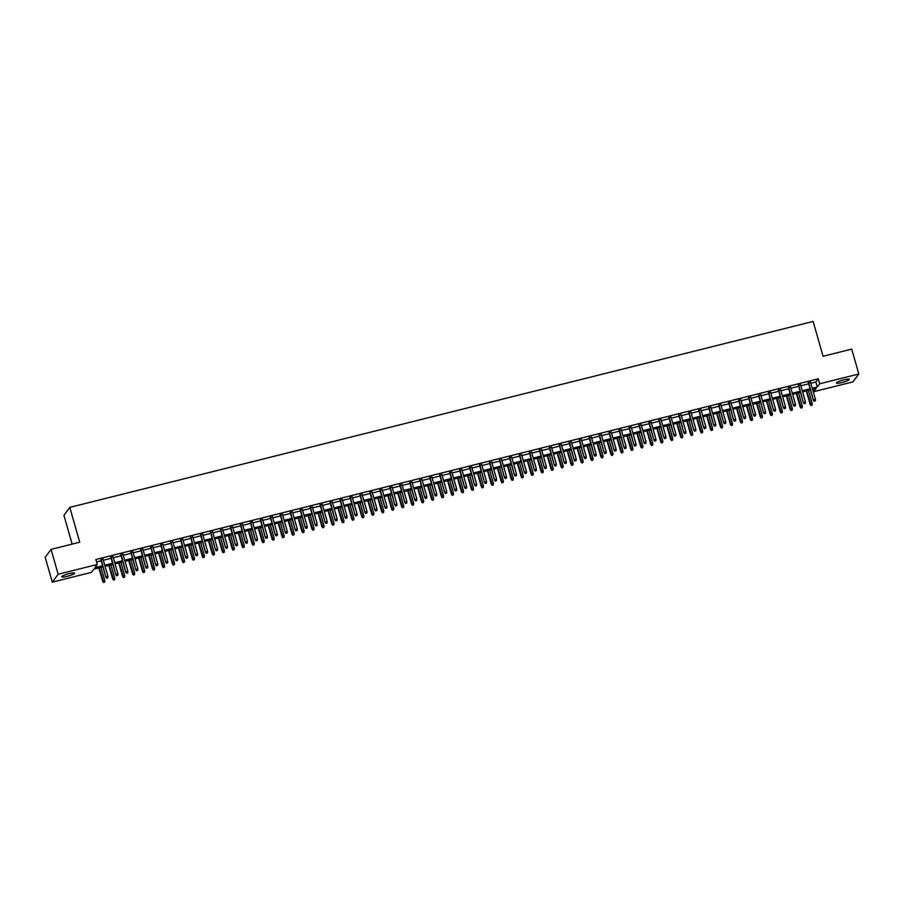 <?xml version="1.0" encoding="UTF-8"?>
<svg xmlns="http://www.w3.org/2000/svg" width="904" height="904" viewBox="0 0 904 904"><rect width="100%" height="100%" fill="white"/><g stroke="black" fill="none" stroke-linecap="round" stroke-linejoin="round"><path stroke-width="1.36" d="M69.19 573.611A6.712 1.062 -15.9 0 1 74.625 573.136A6.712 1.062 -15.9 0 1 67.167 576.345A6.712 1.062 -15.9 0 1 61.732 576.808A6.712 1.062 -15.9 0 1 69.19 573.611M843.929 379.816A6.712 1.062 -15.9 0 1 849.364 379.341A6.712 1.062 -15.9 0 1 841.895 382.55A6.712 1.062 -15.9 0 1 836.46 383.013A6.712 1.062 -15.9 0 1 843.929 379.816M72.139 544.106L63.924 515.28L69.789 507.381L813.137 321.44L823.069 356.278L851.715 349.102L858.8 373.996L852.924 381.895L813.815 391.669L816.199 388.471L812.572 389.375M813.125 389.24L813.815 391.669M102.932 566.887L93.779 569.181L91.394 572.379L52.285 582.165L58.161 574.266L97.27 564.48L94.886 567.689L102.615 565.757M58.161 574.266L51.076 549.383L45.2 557.282L52.285 582.165M103.112 559.384L100.954 559.926M113.079 556.887L110.921 557.429M123.046 554.401L120.887 554.943M133.012 551.903L130.843 552.446M142.968 549.417L140.809 549.948M152.934 546.92L150.776 547.462M162.901 544.423L160.742 544.965M172.867 541.937L170.709 542.479M182.834 539.439L180.664 539.982M192.801 536.953L190.631 537.496M202.756 534.456L200.598 534.998M212.722 531.97L210.564 532.501M222.689 529.473L220.531 530.015M232.656 526.976L230.486 527.518M242.622 524.489L240.453 525.032M252.578 521.992L250.419 522.535M262.544 519.506L260.386 520.049M272.511 517.009L270.352 517.551M282.477 514.523L280.308 515.054M292.444 512.026L290.274 512.568M302.399 509.528L300.241 510.071M312.366 507.042L310.208 507.585M322.332 504.545L320.174 505.087M332.299 502.059L330.129 502.601M342.266 499.562L340.096 500.104M352.221 497.076L350.063 497.607M362.188 494.578L360.029 495.121M372.154 492.081L369.996 492.623M382.121 489.595L379.951 490.137M392.087 487.098L389.918 487.64M402.043 484.612L399.884 485.143M412.009 482.114L409.851 482.657M421.976 479.617L419.818 480.16M431.942 477.131L429.784 477.674M441.909 474.634L439.739 475.176M451.864 472.148L449.706 472.69M461.831 469.651L459.673 470.193M471.798 467.165L469.639 467.696M481.764 464.667L479.606 465.21M491.731 462.17L489.561 462.712M501.697 459.684L499.528 460.226M511.653 457.187L509.494 457.729M521.619 454.701L519.461 455.243M531.586 452.203L529.428 452.746M541.552 449.717L539.383 450.248M551.519 447.22L549.349 447.762M561.474 444.723L559.316 445.265M571.441 442.237L569.283 442.779M581.408 439.739L579.249 440.282M591.374 437.253L589.205 437.796M601.341 434.756L599.171 435.299M611.296 432.27L609.138 432.801M621.263 429.773L619.104 430.315M631.229 427.276L629.071 427.818M641.196 424.79L639.026 425.332M651.162 422.292L648.993 422.835M661.118 419.806L658.959 420.337M671.084 417.309L668.926 417.851M681.051 414.812L678.893 415.354M691.018 412.326L688.848 412.868M700.984 409.828L698.815 410.371M710.939 407.342L708.781 407.885M720.906 404.845L718.748 405.387M730.873 402.359L728.714 402.89M740.839 399.862L738.681 400.404M750.806 397.364L748.636 397.907M760.772 394.878L758.603 395.421M770.728 392.381L768.569 392.924M780.694 389.895L778.536 390.438M790.661 387.398L788.503 387.94M800.628 384.912L798.458 385.443M810.831 383.262L815.894 381.996L818.267 378.799L95.847 559.508L97.27 564.48M96.547 561.938L101.191 560.774M103.361 560.231L111.158 558.288M113.328 557.745L121.125 555.79M123.283 555.248L131.091 553.293M133.25 552.762L141.058 550.807M143.216 550.265L151.013 548.31M153.183 547.767L160.98 545.824M163.149 545.281L170.946 543.327M173.105 542.784L180.913 540.841M183.071 540.298L190.88 538.343M193.038 537.801L200.835 535.846M203.004 535.315L210.802 533.36M212.971 532.818L220.768 530.863M222.926 530.32L230.735 528.377M232.893 527.834L240.701 525.879M242.86 525.337L250.657 523.382M252.826 522.851L260.623 520.896M262.793 520.354L270.59 518.399M272.748 517.856L280.556 515.913M282.715 515.37L290.523 513.415M292.681 512.873L300.478 510.929M302.648 510.387L310.445 508.432M312.614 507.89L320.411 505.935M322.57 505.404L330.378 503.449M332.536 502.906L340.345 500.952M342.503 500.409L350.311 498.466M352.47 497.923L360.267 495.968M362.436 495.426L370.233 493.482M372.391 492.94L380.2 490.985M382.358 490.443L390.166 488.488M392.325 487.957L400.133 486.002M402.291 485.459L410.088 483.504M412.258 482.962L420.055 481.018M422.224 480.476L430.021 478.521M432.18 477.979L439.988 476.035M442.146 475.493L449.955 473.538M452.113 472.995L459.91 471.041M462.08 470.509L469.877 468.554M472.046 468.012L479.843 466.057M482.001 465.515L489.81 463.571M491.968 463.029L499.776 461.074M501.935 460.531L509.732 458.588M511.901 458.046L519.698 456.091M521.868 455.548L529.665 453.593M531.823 453.051L539.631 451.107M541.79 450.565L549.598 448.61M551.756 448.068L559.553 446.124M561.723 445.582L569.52 443.627M571.69 443.084L579.487 441.129M581.645 440.598L589.453 438.643M591.611 438.101L599.42 436.146M601.578 435.604L609.386 433.66M611.545 433.118L619.342 431.163M621.511 430.62L629.308 428.677M631.467 428.134L639.275 426.179M641.433 425.637L649.241 423.682M651.4 423.151L659.208 421.196M661.366 420.654L669.163 418.699M671.333 418.156L679.13 416.213M681.3 415.671L689.097 413.716M691.255 413.173L699.063 411.23M701.221 410.687L709.03 408.732M711.188 408.19L718.985 406.235M721.155 405.704L728.952 403.749M731.121 403.207L738.918 401.252M741.077 400.709L748.885 398.766M751.043 398.223L758.851 396.268M761.01 395.726L768.807 393.782M770.976 393.24L778.773 391.285M780.943 390.743L788.74 388.788M790.898 388.245L798.707 386.302M800.865 385.759L808.673 383.804M810.594 382.415L808.425 382.957M51.076 549.383L79.721 542.219L69.789 507.381M818.267 378.799L819.691 383.771L858.8 373.996M812.244 388.245L817.306 386.98L819.691 383.771M104.774 565.215L112.582 563.26M114.74 562.717L122.537 560.762M124.707 560.231L132.504 558.276M134.673 557.734L142.47 555.779M144.629 555.237L152.437 553.293M154.595 552.751L162.404 550.796M164.562 550.253L172.359 548.31M174.528 547.767L182.325 545.813M184.495 545.27L192.292 543.315M194.45 542.784L202.259 540.829M204.417 540.287L212.225 538.332M214.384 537.79L222.181 535.846M224.35 535.304L232.147 533.349M234.317 532.806L242.114 530.863M244.272 530.32L252.08 528.365M254.239 527.823L262.047 525.868M264.205 525.326L272.014 523.382M274.172 522.84L281.969 520.885M284.138 520.342L291.935 518.399M294.105 517.856L301.902 515.901M304.06 515.359L311.869 513.404M314.027 512.873L321.835 510.918M323.994 510.376L331.791 508.421M333.96 507.878L341.757 505.935M343.927 505.392L351.724 503.438M353.882 502.895L361.69 500.952M363.849 500.409L371.657 498.454M373.815 497.912L381.612 495.957M383.782 495.426L391.579 493.471M393.748 492.929L401.546 490.974M403.704 490.431L411.512 488.488M413.67 487.945L421.479 485.99M423.637 485.448L431.434 483.504M433.604 482.962L441.401 481.007M443.57 480.465L451.367 478.51M453.525 477.979L461.334 476.024M463.492 475.481L471.3 473.526M473.459 472.984L481.256 471.041M483.425 470.498L491.222 468.543M493.392 468.001L501.189 466.057M503.347 465.515L511.155 463.56M513.314 463.017L521.122 461.063M523.28 460.52L531.089 458.577M533.247 458.034L541.044 456.079M543.214 455.537L551.011 453.593M553.169 453.051L560.977 451.096M563.135 450.554L570.944 448.599M573.102 448.068L580.91 446.113M583.069 445.57L590.866 443.615M593.035 443.073L600.832 441.129M603.002 440.587L610.799 438.632M612.957 438.09L620.765 436.146M622.924 435.604L630.732 433.649M632.89 433.106L640.687 431.151M642.857 430.62L650.654 428.666M652.824 428.123L660.621 426.168M662.779 425.626L670.587 423.682M672.745 423.14L680.554 421.185M682.712 420.642L690.509 418.699M692.679 418.156L700.476 416.202M702.645 415.659L710.442 413.704M712.601 413.173L720.409 411.218M722.567 410.676L730.375 408.721M732.534 408.179L740.331 406.235M742.5 405.693L750.297 403.738M752.467 403.195L760.264 401.252M762.422 400.709L770.231 398.754M772.389 398.212L780.197 396.257M782.356 395.726L790.152 393.771M792.322 393.229L800.119 391.274M802.289 390.731L810.086 388.788M810.413 389.918L802.605 391.873M800.447 392.415L792.639 394.359M790.48 394.901L782.683 396.856M780.514 397.398L772.717 399.353M770.547 399.884L762.75 401.839M760.592 402.382L752.783 404.337M750.625 404.879L742.817 406.823M740.659 407.365L732.861 409.32M730.692 409.862L722.895 411.806M720.725 412.348L712.928 414.303M710.77 414.846L702.962 416.8M700.803 417.332L692.995 419.286M690.837 419.829L683.04 421.784M680.87 422.326L673.073 424.27M670.904 424.812L663.107 426.767M660.948 427.309L653.14 429.253M650.982 429.796L643.173 431.75M641.015 432.293L633.218 434.248M631.048 434.779L623.251 436.734M621.082 437.276L613.285 439.231M611.127 439.773L603.318 441.717M601.16 442.259L593.352 444.214M591.193 444.757L583.396 446.712M581.227 447.243L573.43 449.198M571.26 449.74L563.463 451.695M561.305 452.237L553.497 454.181M551.338 454.723L543.53 456.678M541.372 457.221L533.563 459.164M531.405 459.707L523.608 461.661M521.438 462.204L513.641 464.159M511.483 464.69L503.675 466.645M501.517 467.187L493.708 469.142M491.55 469.684L483.742 471.628M481.583 472.171L473.786 474.125M471.617 474.668L463.82 476.611M461.65 477.154L453.853 479.109M451.695 479.651L443.887 481.606M441.728 482.137L433.92 484.092M431.762 484.634L423.965 486.589M421.795 487.132L413.998 489.075M411.828 489.618L404.031 491.573M401.873 492.115L394.065 494.059M391.907 494.601L384.098 496.556M381.94 497.098L374.143 499.053M371.973 499.584L364.176 501.539M362.007 502.082L354.21 504.036M352.051 504.579L344.243 506.522M342.085 507.065L334.277 509.02M332.118 509.562L324.321 511.517M322.152 512.048L314.355 514.003M312.185 514.545L304.388 516.5M302.23 517.043L294.421 518.986M292.263 519.529L284.455 521.484M282.297 522.026L274.5 523.97M272.33 524.512L264.533 526.467M262.363 527.009L254.566 528.964M252.408 529.495L244.6 531.45M242.441 531.993L234.633 533.948M232.475 534.49L224.667 536.434M222.508 536.976L214.711 538.931M212.542 539.473L204.745 541.417M202.586 541.959L194.778 543.914M192.62 544.457L184.811 546.411M182.653 546.943L174.845 548.897M172.687 549.44L164.89 551.395M162.72 551.937L154.923 553.881M152.753 554.423L144.956 556.378M142.798 556.92L134.99 558.864M132.831 559.406L125.023 561.361M122.865 561.904L115.068 563.859M112.898 564.39L105.101 566.345M815.894 381.996L817.306 386.98M808.312 382.55L813.34 400.223L808.684 382.46M814.334 401.116L815.329 400.867L814.334 401.116L813.634 399.839L815.419 399.387L810.47 382.008M813.34 400.223L814.176 401.331M815.329 400.867L815.419 399.387M811.001 405.591L812.154 405.128L811.001 405.591L810.176 404.483L812.255 403.659L808.47 390.404M811.159 405.387L806.684 390.856M810.176 404.483L806.311 390.946M812.255 403.659L812.154 405.128M798.345 385.047L803.385 402.709L798.718 384.946M804.368 403.602L805.362 403.353L804.368 403.602L803.667 402.325L805.464 401.873L800.515 384.505M803.385 402.709L804.21 403.817M805.362 403.353L805.464 401.873M788.378 387.533L793.418 405.207L788.751 387.443M794.401 406.099L795.396 405.851L794.401 406.099L793.701 404.822L795.497 404.37L790.548 386.991M793.418 405.207L794.243 406.314M795.396 405.851L795.497 404.37M778.423 390.031L783.452 407.693L778.785 389.94M784.435 408.597L785.44 408.337L784.435 408.597L783.734 407.308L785.531 406.868L780.581 389.488M783.452 407.693L784.276 408.8M785.44 408.337L785.531 406.868M768.456 392.517L773.485 410.19L768.818 392.426M774.479 411.083L775.474 410.834L774.479 411.083L773.767 409.806L775.564 409.354L770.615 391.974M773.485 410.19L774.321 411.297M775.474 410.834L775.564 409.354M801.034 408.088L802.187 407.625L801.034 408.088L800.209 406.981L802.289 406.145L798.514 392.901M801.193 407.873L796.718 393.342M800.209 406.981L796.345 393.432M802.289 406.145L802.187 407.625M791.068 410.585L792.232 410.122L791.068 410.585L790.243 409.467L792.322 408.642L788.548 395.387M791.226 410.371L786.751 395.839M790.243 409.467L786.39 395.929M792.322 408.642L792.232 410.122M781.112 413.071L782.265 412.608L781.112 413.071L780.276 411.964L782.356 411.128L778.581 397.884M781.271 412.857L776.785 398.325M780.276 411.964L776.423 398.427M782.356 411.128L782.265 412.608M771.146 415.569L772.298 415.106L771.146 415.569L770.31 414.461L772.389 413.625L768.615 400.37M771.304 415.354L766.829 400.822M770.31 414.461L766.456 400.913M772.389 413.625L772.298 415.106M758.49 395.014L763.518 412.676L758.863 394.924M764.513 413.58L765.507 413.331L764.513 413.58L763.812 412.292L765.598 411.851L760.648 394.472M763.518 412.676L764.355 413.795M765.507 413.331L765.598 411.851M761.179 418.055L762.332 417.591L761.179 418.055L760.343 416.947L762.422 416.111L758.648 402.868M761.337 417.84L756.863 403.32M760.343 416.947L756.49 403.41M762.422 416.111L762.332 417.591M748.523 397.5L753.563 415.173L748.896 397.41M754.546 416.066L755.541 415.817L754.546 416.066L753.846 414.789L755.642 414.337L750.682 396.969M753.563 415.173L754.388 416.281M755.541 415.817L755.642 414.337M738.557 399.997L743.596 417.671L738.93 399.907M744.58 418.563L745.574 418.315L744.58 418.563L743.879 417.286L745.676 416.834L740.726 399.455M743.596 417.671L744.421 418.778M745.574 418.315L745.676 416.834M728.59 402.495L733.63 420.157L728.963 402.393M734.613 421.049L735.619 420.801L734.613 421.049L733.912 419.772L735.709 419.32L730.76 401.952M733.63 420.157L734.455 421.264M735.619 420.801L735.709 419.32M718.635 404.981L723.663 422.654L718.996 404.89M724.658 423.547L725.652 423.298L724.658 423.547L723.946 422.27L725.742 421.818L720.793 404.438M723.663 422.654L724.499 423.761M725.652 423.298L725.742 421.818M708.668 407.478L713.697 425.14L709.041 407.388M714.691 426.044L715.685 425.784L714.691 426.044L713.99 424.756L715.776 424.315L710.826 406.936M713.697 425.14L714.533 426.247M715.685 425.784L715.776 424.315M751.213 420.552L752.365 420.089L751.213 420.552L750.388 419.445L752.467 418.608L748.693 405.354M751.371 420.337L746.896 405.806M750.388 419.445L746.523 405.896M752.467 418.608L752.365 420.089M741.246 423.038L742.41 422.586L741.246 423.038L740.421 421.931L742.5 421.106L738.726 407.851M741.404 422.835L736.929 408.303M740.421 421.931L736.557 408.393M742.5 421.106L742.41 422.586M731.291 425.535L732.443 425.072L731.291 425.535L730.455 424.428L732.534 423.592L728.76 410.348M731.449 425.321L726.963 410.789M730.455 424.428L726.601 410.879M732.534 423.592L732.443 425.072M721.324 428.033L722.477 427.569L721.324 428.033L720.488 426.925L722.567 426.089L718.793 412.834M721.482 427.818L717.008 413.286M720.488 426.925L716.635 413.377M722.567 426.089L722.477 427.569M711.358 430.519L712.51 430.055L711.358 430.519L710.521 429.411L712.601 428.575L708.826 415.331M711.516 430.304L707.041 415.772M710.521 429.411L706.668 415.874M712.601 428.575L712.51 430.055M698.702 409.964L703.73 427.637L699.074 409.874M704.724 428.53L705.719 428.281L704.724 428.53L704.024 427.253L705.809 426.801L700.86 409.422M703.73 427.637L704.566 428.745M705.719 428.281L705.809 426.801M701.391 433.016L702.544 432.553L701.391 433.016L700.566 431.909L702.645 431.072L698.871 417.817M701.549 432.801L697.074 418.269M700.566 431.909L696.701 418.36M702.645 431.072L702.544 432.553M688.735 412.461L693.775 430.123L689.108 412.371M694.758 431.027L695.752 430.779L694.758 431.027L694.057 429.739L695.854 429.298L690.905 411.919M693.775 430.123L694.6 431.242M695.752 430.779L695.854 429.298M691.424 435.502L692.588 435.039L691.424 435.502L690.599 434.395L692.679 433.57L688.904 420.315M691.583 435.287L687.108 420.767M690.599 434.395L686.735 420.857M692.679 433.57L692.588 435.039M678.768 414.947L683.808 432.62L679.141 414.857M684.791 433.513L685.797 433.265L684.791 433.513L684.091 432.236L685.887 431.784L680.938 414.416M683.808 432.62L684.633 433.728M685.797 433.265L685.887 431.784M681.469 437.999L682.622 437.536L681.469 437.999L680.633 436.892L682.712 436.056L678.938 422.801M681.627 437.785L677.141 423.253M680.633 436.892L676.78 423.343M682.712 436.056L682.622 437.536M668.813 417.445L673.842 435.118L669.175 417.354M674.836 436.01L675.83 435.762L674.836 436.01L674.124 434.734L675.921 434.282L670.971 416.902M673.842 435.118L674.678 436.225M675.83 435.762L675.921 434.282M671.502 440.497L672.655 440.033L671.502 440.497L670.666 439.378L672.745 438.553L668.971 425.298M671.661 440.282L667.175 425.75M670.666 439.378L666.813 425.84M672.745 438.553L672.655 440.033M658.846 419.942L663.875 437.604L659.208 419.84M664.869 438.496L665.864 438.248L664.869 438.496L664.169 437.22L665.954 436.768L661.005 419.399M663.875 437.604L664.711 438.711M665.864 438.248L665.954 436.768M661.536 442.983L662.688 442.519L661.536 442.983L660.7 441.875L662.779 441.039L659.005 427.795M661.694 442.768L657.219 428.236M660.7 441.875L656.846 428.326M662.779 441.039L662.688 442.519M648.88 422.428L653.908 440.101L649.253 422.337M654.903 440.994L655.897 440.745L654.903 440.994L654.202 439.717L655.988 439.265L651.038 421.885M653.908 440.101L654.745 441.208M655.897 440.745L655.988 439.265M651.569 445.48L652.722 445.017L651.569 445.48L650.744 444.372L652.824 443.536L649.049 430.281M651.727 445.265L647.253 430.733M650.744 444.372L646.88 430.824M652.824 443.536L652.722 445.017M638.913 424.925L643.953 442.587L639.286 424.835M644.936 443.491L645.931 443.242L644.936 443.491L644.236 442.203L646.032 441.762L641.083 424.383M643.953 442.587L644.778 443.694M645.931 443.242L646.032 441.762M628.947 427.411L633.986 445.084L629.32 427.321M634.97 445.977L635.975 445.728L634.97 445.977L634.269 444.7L636.066 444.248L631.116 426.869M633.986 445.084L634.811 446.192M635.975 445.728L636.066 444.248M618.991 429.908L624.02 447.57L619.353 429.818M625.014 448.474L626.009 448.226L625.014 448.474L624.302 447.186L626.099 446.745L621.15 429.366M624.02 447.57L624.856 448.689M626.009 448.226L626.099 446.745M609.025 432.394L614.053 450.068L609.386 432.304M615.048 450.96L616.042 450.712L615.048 450.96L614.336 449.683L616.132 449.231L611.183 431.863M614.053 450.068L614.889 451.175M616.042 450.712L616.132 449.231M599.058 434.892L604.087 452.565L599.431 434.801M605.081 453.458L606.075 453.209L605.081 453.458L604.38 452.181L606.166 451.729L601.216 434.349M604.087 452.565L604.923 453.672M606.075 453.209L606.166 451.729M589.092 437.389L594.131 455.051L589.464 437.287M595.114 455.944L596.109 455.695L595.114 455.944L594.414 454.667L596.211 454.226L591.261 436.847M594.131 455.051L594.956 456.158M596.109 455.695L596.211 454.226M579.125 439.875L584.165 457.548L579.498 439.785M585.148 458.441L586.154 458.192L585.148 458.441L584.447 457.164L586.244 456.712L581.295 439.333M584.165 457.548L584.99 458.656M586.154 458.192L586.244 456.712M569.17 442.372L574.198 460.034L569.531 442.282M575.193 460.938L576.187 460.69L575.193 460.938L574.481 459.65L576.277 459.209L571.328 441.83M574.198 460.034L575.023 461.153M576.187 460.69L576.277 459.209M559.203 444.858L564.232 462.532L559.565 444.768M565.226 463.424L566.22 463.176L565.226 463.424L564.514 462.147L566.311 461.695L561.361 444.327M564.232 462.532L565.068 463.639M566.22 463.176L566.311 461.695M549.236 447.356L554.265 465.029L549.609 447.265M555.259 465.922L556.254 465.673L555.259 465.922L554.559 464.645L556.344 464.193L551.395 446.813M554.265 465.029L555.101 466.136M556.254 465.673L556.344 464.193M539.27 449.853L544.31 467.515L539.643 449.751M545.293 468.408L546.287 468.159L545.293 468.408L544.592 467.131L546.389 466.679L541.439 449.311M544.31 467.515L545.135 468.622M546.287 468.159L546.389 466.679M529.303 452.339L534.343 470.012L529.676 452.249M535.326 470.905L536.321 470.656L535.326 470.905L534.626 469.628L536.422 469.176L531.473 451.797M534.343 470.012L535.168 471.12M536.321 470.656L536.422 469.176M519.348 454.836L524.376 472.498L519.71 454.746M525.36 473.391L526.365 473.142L525.36 473.391L524.659 472.114L526.456 471.673L521.506 454.294M524.376 472.498L525.201 473.606M526.365 473.142L526.456 471.673M509.381 457.322L514.41 474.995L509.743 457.232M515.404 475.888L516.399 475.64L515.404 475.888L514.692 474.611L516.489 474.159L511.54 456.78M514.41 474.995L515.246 476.103M516.399 475.64L516.489 474.159M499.415 459.82L504.443 477.481L499.788 459.729M505.438 478.385L506.432 478.137L505.438 478.385L504.737 477.097L506.522 476.657L501.573 459.277M504.443 477.481L505.279 478.6M506.432 478.137L506.522 476.657M489.448 462.306L494.488 479.979L489.821 462.215M495.471 480.871L496.465 480.623L495.471 480.871L494.77 479.595L496.567 479.143L491.606 461.774M494.488 479.979L495.313 481.086M496.465 480.623L496.567 479.143M479.482 464.803L484.521 482.476L479.854 464.712M485.504 483.369L486.499 483.12L485.504 483.369L484.804 482.092L486.601 481.64L481.651 464.26M484.521 482.476L485.346 483.583M486.499 483.12L486.601 481.64M469.526 467.3L474.555 484.962L469.888 467.198M475.538 485.855L476.544 485.606L475.538 485.855L474.837 484.578L476.634 484.126L471.685 466.758M474.555 484.962L475.38 486.069M476.544 485.606L476.634 484.126M641.603 447.966L642.767 447.503L641.603 447.966L640.778 446.858L642.857 446.022L639.083 432.779M641.761 447.751L637.286 433.219M640.778 446.858L636.913 433.321M642.857 446.022L642.767 447.503M631.647 450.463L632.8 450L631.647 450.463L630.811 449.356L632.89 448.52L629.116 435.265M631.806 450.248L627.319 435.717M630.811 449.356L626.958 435.807M632.89 448.52L632.8 450M621.681 452.949L622.833 452.486L621.681 452.949L620.845 451.842L622.924 451.017L619.15 437.762M621.839 452.746L617.353 438.214M620.845 451.842L616.991 438.304M622.924 451.017L622.833 452.486M611.714 455.446L612.867 454.983L611.714 455.446L610.878 454.339L612.957 453.503L609.183 440.248M611.872 455.232L607.398 440.7M610.878 454.339L607.025 440.79M612.957 453.503L612.867 454.983M601.748 457.944L602.9 457.481L601.748 457.944L600.923 456.825L603.002 456L599.228 442.745M601.906 457.729L597.431 443.197M600.923 456.825L597.058 443.288M603.002 456L602.9 457.481M591.781 460.43L592.945 459.966L591.781 460.43L590.956 459.322L593.035 458.486L589.261 445.243M591.939 460.215L587.464 445.683M590.956 459.322L587.091 445.785M593.035 458.486L592.945 459.966M581.814 462.927L582.978 462.464L581.814 462.927L580.989 461.82L583.069 460.983L579.294 447.729M581.984 462.712L577.498 448.181M580.989 461.82L577.136 448.271M583.069 460.983L582.978 462.464M571.859 465.413L573.012 464.95L571.859 465.413L571.023 464.306L573.102 463.469L569.328 450.226M572.017 465.198L567.531 450.667M571.023 464.306L567.17 450.768M573.102 463.469L573.012 464.95M561.892 467.91L563.045 467.447L561.892 467.91L561.056 466.803L563.135 465.967L559.361 452.712M562.051 467.696L557.576 453.164M561.056 466.803L557.203 453.254M563.135 465.967L563.045 467.447M551.926 470.396L553.078 469.933L551.926 470.396L551.101 469.289L553.18 468.464L549.406 455.209M552.084 470.193L547.609 455.661M551.101 469.289L547.236 455.752M553.18 468.464L553.078 469.933M541.959 472.894L543.112 472.43L541.959 472.894L541.134 471.786L543.214 470.95L539.439 457.706M542.117 472.679L537.643 458.147M541.134 471.786L537.27 458.238M543.214 470.95L543.112 472.43M531.993 475.391L533.157 474.928L531.993 475.391L531.168 474.272L533.247 473.447L529.473 460.192M532.151 475.176L527.676 460.644M531.168 474.272L527.314 460.735M533.247 473.447L533.157 474.928M522.037 477.877L523.19 477.414L522.037 477.877L521.201 476.77L523.28 475.933L519.506 462.69M522.196 477.662L517.709 463.13M521.201 476.77L517.348 463.232M523.28 475.933L523.19 477.414M512.071 480.374L513.223 479.911L512.071 480.374L511.235 479.267L513.314 478.431L509.54 465.176M512.229 480.16L507.754 465.628M511.235 479.267L507.381 465.718M513.314 478.431L513.223 479.911M502.104 482.86L503.257 482.397L502.104 482.86L501.279 481.753L503.358 480.917L499.573 467.673M502.262 482.646L497.788 468.125M501.279 481.753L497.415 468.215M503.358 480.917L503.257 482.397M492.138 485.358L493.29 484.894L492.138 485.358L491.313 484.25L493.392 483.414L489.618 470.159M492.296 485.143L487.821 470.611M491.313 484.25L487.448 470.701M493.392 483.414L493.29 484.894M482.171 487.844L483.335 487.392L482.171 487.844L481.346 486.736L483.425 485.911L479.651 472.656M482.329 487.64L477.854 473.108M481.346 486.736L477.493 473.199M483.425 485.911L483.335 487.392M472.216 490.341L473.368 489.878L472.216 490.341L471.379 489.233L473.459 488.397L469.684 475.154M472.374 490.126L467.888 475.594M471.379 489.233L467.526 475.685M473.459 488.397L473.368 489.878M459.56 469.786L464.588 487.459L459.921 469.696M465.583 488.352L466.577 488.103L465.583 488.352L464.871 487.075L466.667 486.623L461.718 469.244M464.588 487.459L465.424 488.567M466.577 488.103L466.667 486.623M449.593 472.283L454.622 489.945L449.966 472.193M455.616 490.849L456.61 490.589L455.616 490.849L454.915 489.561L456.701 489.12L451.751 471.741M454.622 489.945L455.458 491.053M456.61 490.589L456.701 489.12M439.626 474.769L444.655 492.443L439.999 474.679M445.649 493.335L446.644 493.087L445.649 493.335L444.949 492.058L446.734 491.606L441.785 474.227M444.655 492.443L445.491 493.55M446.644 493.087L446.734 491.606M429.66 477.267L434.7 494.929L430.033 477.176M435.683 495.833L436.677 495.584L435.683 495.833L434.982 494.544L436.779 494.104L431.829 476.724M434.7 494.929L435.525 496.047M436.677 495.584L436.779 494.104M419.693 479.753L424.733 497.426L420.066 479.662M425.716 498.319L426.722 498.07L425.716 498.319L425.016 497.042L426.812 496.59L421.863 479.222M424.733 497.426L425.558 498.533M426.722 498.07L426.812 496.59M409.738 482.25L414.766 499.923L410.1 482.16M415.761 500.816L416.755 500.567L415.761 500.816L415.049 499.539L416.846 499.087L411.896 481.708M414.766 499.923L415.603 501.031M416.755 500.567L416.846 499.087M399.771 484.747L404.8 502.409L400.144 484.646M405.794 503.302L406.789 503.053L405.794 503.302L405.094 502.025L406.879 501.573L401.93 484.205M404.8 502.409L405.636 503.517M406.789 503.053L406.879 501.573M389.805 487.233L394.833 504.907L390.178 487.143M395.828 505.799L396.822 505.551L395.828 505.799L395.127 504.522L396.912 504.07L391.963 486.691M394.833 504.907L395.669 506.014M396.822 505.551L396.912 504.07M379.838 489.731L384.878 507.393L380.211 489.64M385.861 508.297L386.856 508.048L385.861 508.297L385.161 507.008L386.957 506.568L382.008 489.188M384.878 507.393L385.703 508.5M386.856 508.048L386.957 506.568M369.872 492.217L374.911 509.89L370.244 492.126M375.894 510.783L376.9 510.534L375.894 510.783L375.194 509.506L376.991 509.054L372.041 491.674M374.911 509.89L375.736 510.997M376.9 510.534L376.991 509.054M462.249 492.838L463.402 492.375L462.249 492.838L461.413 491.719L463.492 490.895L459.718 477.64M462.407 492.623L457.932 478.092M461.413 491.719L457.56 478.182M463.492 490.895L463.402 492.375M452.282 495.324L453.435 494.861L452.282 495.324L451.446 494.217L453.525 493.381L449.751 480.137M452.441 495.109L447.966 480.578M451.446 494.217L447.593 480.679M453.525 493.381L453.435 494.861M442.316 497.821L443.468 497.358L442.316 497.821L441.491 496.714L443.57 495.878L439.796 482.623M442.474 497.607L437.999 483.075M441.491 496.714L437.626 483.165M443.57 495.878L443.468 497.358M432.349 500.307L433.513 499.844L432.349 500.307L431.524 499.2L433.604 498.375L429.829 485.12M432.507 500.093L428.033 485.572M431.524 499.2L427.66 485.663M433.604 498.375L433.513 499.844M422.394 502.805L423.547 502.341L422.394 502.805L421.558 501.697L423.637 500.861L419.863 487.606M422.552 502.59L418.066 488.058M421.558 501.697L417.704 488.149M423.637 500.861L423.547 502.341M412.427 505.302L413.58 504.839L412.427 505.302L411.591 504.183L413.67 503.358L409.896 490.104M412.586 505.087L408.099 490.556M411.591 504.183L407.738 490.646M413.67 503.358L413.58 504.839M402.461 507.788L403.613 507.325L402.461 507.788L401.625 506.681L403.704 505.844L399.93 492.601M402.619 507.573L398.144 493.042M401.625 506.681L397.771 493.132M403.704 505.844L403.613 507.325M392.494 510.285L393.647 509.822L392.494 510.285L391.669 509.178L393.748 508.342L389.974 495.087M392.652 510.071L388.178 495.539M391.669 509.178L387.805 495.629M393.748 508.342L393.647 509.822M382.528 512.771L383.691 512.308L382.528 512.771L381.703 511.664L383.782 510.828L380.008 497.584M382.686 512.557L378.211 498.025M381.703 511.664L377.838 498.127M383.782 510.828L383.691 512.308M372.572 515.269L373.725 514.805L372.572 515.269L371.736 514.161L373.815 513.325L370.041 500.07M372.731 515.054L368.244 500.522M371.736 514.161L367.883 500.613M373.815 513.325L373.725 514.805M359.916 494.714L364.945 512.376L360.278 494.624M365.939 513.28L366.934 513.031L365.939 513.28L365.227 511.992L367.024 511.551L362.075 494.172M364.945 512.376L365.781 513.495M366.934 513.031L367.024 511.551M362.606 517.755L363.758 517.291L362.606 517.755L361.769 516.647L363.849 515.822L360.074 502.567M362.764 517.551L358.278 503.019M361.769 516.647L357.916 503.11M363.849 515.822L363.758 517.291M349.95 497.2L354.978 514.873L350.311 497.11M355.973 515.766L356.967 515.517L355.973 515.766L355.272 514.489L357.057 514.037L352.108 496.669M354.978 514.873L355.814 515.981M356.967 515.517L357.057 514.037M339.983 499.697L345.012 517.37L340.356 499.607M346.006 518.263L347 518.015L346.006 518.263L345.305 516.986L347.091 516.534L342.141 499.155M345.012 517.37L345.848 518.478M347 518.015L347.091 516.534M330.017 502.195L335.056 519.856L330.389 502.093M336.039 520.749L337.034 520.501L336.039 520.749L335.339 519.472L337.135 519.032L332.186 501.652M335.056 519.856L335.881 520.964M337.034 520.501L337.135 519.032M320.05 504.681L325.09 522.354L320.423 504.59M326.073 523.246L327.078 522.998L326.073 523.246L325.372 521.97L327.169 521.518L322.219 504.138M325.09 522.354L325.915 523.461M327.078 522.998L327.169 521.518M310.095 507.178L315.123 524.84L310.456 507.087M316.117 525.744L317.112 525.495L316.117 525.744L315.406 524.456L317.202 524.015L312.253 506.635M315.123 524.84L315.959 525.947M317.112 525.495L317.202 524.015M300.128 509.664L305.156 527.337L300.49 509.573M306.151 528.23L307.145 527.981L306.151 528.23L305.439 526.953L307.236 526.501L302.286 509.133M305.156 527.337L305.993 528.444M307.145 527.981L307.236 526.501M290.161 512.161L295.19 529.834L290.534 512.071M296.184 530.727L297.179 530.478L296.184 530.727L295.484 529.45L297.269 528.998L292.32 511.619M295.19 529.834L296.026 530.942M297.179 530.478L297.269 528.998M280.195 514.658L285.235 532.32L280.568 514.557M286.218 533.213L287.212 532.964L286.218 533.213L285.517 531.936L287.314 531.484L282.364 514.116M285.235 532.32L286.059 533.428M287.212 532.964L287.314 531.484M270.228 517.144L275.268 534.818L270.601 517.054M276.251 535.71L277.257 535.462L276.251 535.71L275.55 534.433L277.347 533.981L272.398 516.602M275.268 534.818L276.093 535.925M277.257 535.462L277.347 533.981M260.273 519.642L265.301 537.304L260.635 519.551M266.296 538.196L267.29 537.948L266.296 538.196L265.584 536.919L267.381 536.479L262.431 519.099M265.301 537.304L266.126 538.411M267.29 537.948L267.381 536.479M352.639 520.252L353.792 519.789L352.639 520.252L351.803 519.145L353.882 518.308L350.108 505.053M352.797 520.037L348.322 505.505M351.803 519.145L347.95 505.596M353.882 518.308L353.792 519.789M342.672 522.749L343.825 522.286L342.672 522.749L341.848 521.631L343.927 520.806L340.153 507.551M342.831 522.535L338.356 508.003M341.848 521.631L337.983 508.093M343.927 520.806L343.825 522.286M332.706 525.235L333.87 524.772L332.706 525.235L331.881 524.128L333.96 523.292L330.186 510.048M332.864 525.021L328.389 510.489M331.881 524.128L328.016 510.579M333.96 523.292L333.87 524.772M322.751 527.733L323.903 527.269L322.751 527.733L321.914 526.625L323.994 525.789L320.219 512.534M322.909 527.518L318.423 512.986M321.914 526.625L318.061 513.077M323.994 525.789L323.903 527.269M312.784 530.219L313.937 529.755L312.784 530.219L311.948 529.111L314.027 528.275L310.253 515.031M312.942 530.004L308.456 515.472M311.948 529.111L308.094 515.574M314.027 528.275L313.937 529.755M302.817 532.716L303.97 532.253L302.817 532.716L301.981 531.608L304.06 530.772L300.286 517.517M302.976 532.501L298.501 517.969M301.981 531.608L298.128 518.06M304.06 530.772L303.97 532.253M292.851 535.202L294.003 534.739L292.851 535.202L292.026 534.094L294.105 533.27L290.331 520.015M293.009 534.998L288.534 520.467M292.026 534.094L288.161 520.557M294.105 533.27L294.003 534.739M282.884 537.699L284.037 537.236L282.884 537.699L282.059 536.592L284.138 535.756L280.364 522.512M283.042 537.484L278.568 522.953M282.059 536.592L278.195 523.043M284.138 535.756L284.037 537.236M272.918 540.197L274.082 539.733L272.918 540.197L272.093 539.078L274.172 538.253L270.398 524.998M273.087 539.982L268.601 525.45M272.093 539.078L268.239 525.54M274.172 538.253L274.082 539.733M262.962 542.683L264.115 542.219L262.962 542.683L262.126 541.575L264.205 540.739L260.431 527.495M263.12 542.468L258.634 527.936M262.126 541.575L258.273 528.038M264.205 540.739L264.115 542.219M250.306 522.128L255.335 539.801L250.668 522.037M256.329 540.694L257.324 540.445L256.329 540.694L255.617 539.417L257.414 538.965L252.465 521.585M255.335 539.801L256.171 540.908M257.324 540.445L257.414 538.965M252.996 545.18L254.148 544.716L252.996 545.18L252.159 544.072L254.239 543.236L250.464 529.981M253.154 544.965L248.679 530.433M252.159 544.072L248.306 530.524M254.239 543.236L254.148 544.716M240.34 524.625L245.368 542.287L240.713 524.535M246.363 543.191L247.357 542.942L246.363 543.191L245.662 541.903L247.447 541.462L242.498 524.083M245.368 542.287L246.204 543.406M247.357 542.942L247.447 541.462M243.029 547.666L244.182 547.202L243.029 547.666L242.204 546.558L244.283 545.722L240.498 532.479M243.187 547.451L238.712 532.931M242.204 546.558L238.34 533.021M244.283 545.722L244.182 547.202M230.373 527.111L235.413 544.784L230.746 527.021M236.396 545.677L237.39 545.428L236.396 545.677L235.695 544.4L237.492 543.948L232.543 526.58M235.413 544.784L236.238 545.892M237.39 545.428L237.492 543.948M233.062 550.163L234.215 549.7L233.062 550.163L232.238 549.056L234.317 548.219L230.543 534.965M233.221 549.948L228.746 535.417M232.238 549.056L228.373 535.507M234.317 548.219L234.215 549.7M220.406 529.608L225.446 547.282L220.779 529.518M226.429 548.174L227.424 547.926L226.429 548.174L225.729 546.897L227.525 546.445L222.576 529.066M225.446 547.282L226.271 548.389M227.424 547.926L227.525 546.445M223.096 552.649L224.26 552.197L223.096 552.649L222.271 551.542L224.35 550.717L220.576 537.462M223.254 552.446L218.779 537.914M222.271 551.542L218.418 538.004M224.35 550.717L224.26 552.197M210.451 532.106L215.48 549.768L210.813 532.004M216.463 550.66L217.468 550.412L216.463 550.66L215.762 549.383L217.559 548.931L212.609 531.563M215.48 549.768L216.305 550.875M217.468 550.412L217.559 548.931M213.141 555.146L214.293 554.683L213.141 555.146L212.304 554.039L214.384 553.203L210.609 539.959M213.299 554.932L208.813 540.4M212.304 554.039L208.451 540.49M214.384 553.203L214.293 554.683M200.485 534.592L205.513 552.265L200.846 534.501M206.507 553.158L207.502 552.909L206.507 553.158L205.796 551.881L207.592 551.429L202.643 534.049M205.513 552.265L206.349 553.372M207.502 552.909L207.592 551.429M203.174 557.644L204.327 557.18L203.174 557.644L202.338 556.525L204.417 555.7L200.643 542.445M203.332 557.429L198.857 542.897M202.338 556.525L198.484 542.988M204.417 555.7L204.327 557.18M190.518 537.089L195.546 554.751L190.891 536.999M196.541 555.655L197.535 555.395L196.541 555.655L195.84 554.367L197.626 553.926L192.676 536.547M195.546 554.751L196.383 555.858M197.535 555.395L197.626 553.926M180.551 539.575L185.591 557.248L180.924 539.485M186.574 558.141L187.569 557.892L186.574 558.141L185.874 556.864L187.67 556.412L182.71 539.033M185.591 557.248L186.416 558.356M187.569 557.892L187.67 556.412M170.585 542.072L175.625 559.734L170.958 541.982M176.608 560.638L177.602 560.39L176.608 560.638L175.907 559.35L177.704 558.909L172.754 541.53M175.625 559.734L176.45 560.853M177.602 560.39L177.704 558.909M160.629 544.558L165.658 562.231L160.991 544.468M166.641 563.124L167.647 562.876L166.641 563.124L165.94 561.847L167.737 561.395L162.788 544.027M165.658 562.231L166.483 563.339M167.647 562.876L167.737 561.395M150.663 547.056L155.691 564.729L151.024 546.965M156.686 565.621L157.68 565.373L156.686 565.621L155.974 564.345L157.771 563.893L152.821 546.513M155.691 564.729L156.528 565.836M157.68 565.373L157.771 563.893M140.696 549.553L145.725 567.215L141.069 549.451M146.719 568.107L147.714 567.859L146.719 568.107L146.019 566.831L147.804 566.379L142.855 549.01M145.725 567.215L146.561 568.322M147.714 567.859L147.804 566.379M130.73 552.039L135.758 569.712L131.103 551.948M136.753 570.605L137.747 570.356L136.753 570.605L136.052 569.328L137.837 568.876L132.888 551.496M135.758 569.712L136.594 570.819M137.747 570.356L137.837 568.876M120.763 554.536L125.803 572.198L121.136 554.446M126.786 573.102L127.78 572.853L126.786 573.102L126.085 571.814L127.882 571.373L122.933 553.994M125.803 572.198L126.628 573.305M127.78 572.853L127.882 571.373M110.796 557.022L115.836 574.695L111.169 556.932M116.819 575.588L117.825 575.339L116.819 575.588L116.119 574.311L117.915 573.859L112.966 556.48M115.836 574.695L116.661 575.803M117.825 575.339L117.915 573.859M193.207 560.13L194.36 559.666L193.207 560.13L192.382 559.022L194.462 558.186L190.676 544.942M193.366 559.915L188.891 545.383M192.382 559.022L188.518 545.485M194.462 558.186L194.36 559.666M183.241 562.627L184.393 562.164L183.241 562.627L182.416 561.52L184.495 560.683L180.721 547.428M183.399 562.412L178.924 547.88M182.416 561.52L178.551 547.971M184.495 560.683L184.393 562.164M173.274 565.113L174.438 564.65L173.274 565.113L172.449 564.006L174.528 563.181L170.754 549.926M173.432 564.898L168.958 550.378M172.449 564.006L168.585 550.468M174.528 563.181L174.438 564.65M163.319 567.61L164.471 567.147L163.319 567.61L162.483 566.503L164.562 565.667L160.788 552.412M163.477 567.396L158.991 552.864M162.483 566.503L158.629 552.954M164.562 565.667L164.471 567.147M153.352 570.108L154.505 569.644L153.352 570.108L152.516 568.989L154.595 568.164L150.821 554.909M153.51 569.893L149.036 555.361M152.516 568.989L148.663 555.452M154.595 568.164L154.505 569.644M143.386 572.594L144.538 572.13L143.386 572.594L142.549 571.486L144.629 570.65L140.855 557.406M143.544 572.379L139.069 557.847M142.549 571.486L138.696 557.938M144.629 570.65L144.538 572.13M133.419 575.091L134.572 574.628L133.419 575.091L132.594 573.983L134.673 573.147L130.899 559.892M133.577 574.876L129.102 560.344M132.594 573.983L128.73 560.435M134.673 573.147L134.572 574.628M123.452 577.577L124.616 577.114L123.452 577.577L122.628 576.469L124.707 575.633L120.933 562.39M123.611 577.362L119.136 562.83M122.628 576.469L118.763 562.932M124.707 575.633L124.616 577.114M113.497 580.074L114.65 579.611L113.497 580.074L112.661 578.967L114.74 578.131L110.966 564.876M113.655 579.859L109.169 565.328M112.661 578.967L108.808 565.418M114.74 578.131L114.65 579.611M100.841 559.519L105.87 577.181L101.203 559.429M106.864 578.085L107.858 577.837L106.864 578.085L106.152 576.797L107.949 576.356L102.999 558.977M105.87 577.181L106.706 578.3M107.858 577.837L107.949 576.356M103.531 582.56L104.683 582.097L103.531 582.56L102.694 581.453L104.774 580.628L100.999 567.373M103.689 582.357L99.203 567.825M102.694 581.453L98.841 567.915M104.774 580.628L104.683 582.097"/></g></svg>
